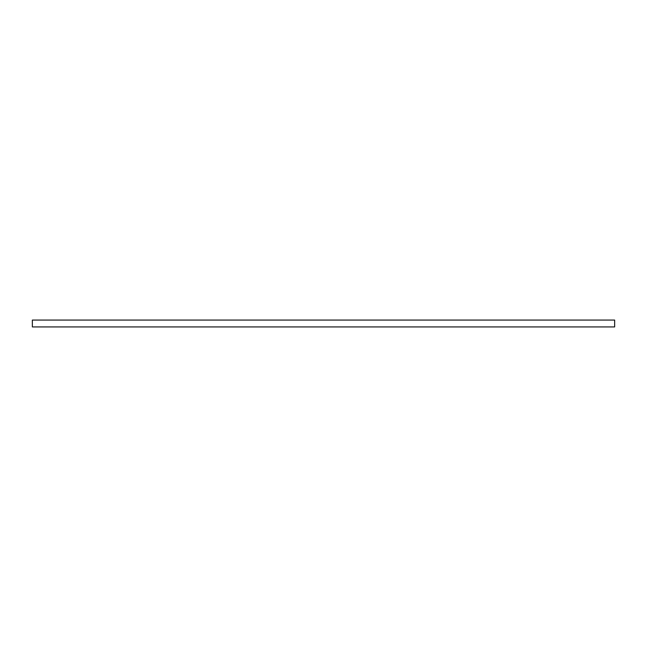 <?xml version="1.0" encoding="UTF-8"?>
<svg xmlns="http://www.w3.org/2000/svg" width="647" height="647" viewBox="0 0 647 647"><rect width="100%" height="100%" fill="white"/><g stroke="black" fill="none" stroke-linecap="round" stroke-linejoin="round"><path stroke-width="0.97" d="M32.35 326.929L32.35 320.071L32.35 326.929L614.65 326.929L614.65 320.071L32.35 320.071L614.65 320.071L614.65 326.929L32.35 326.929"/></g></svg>
